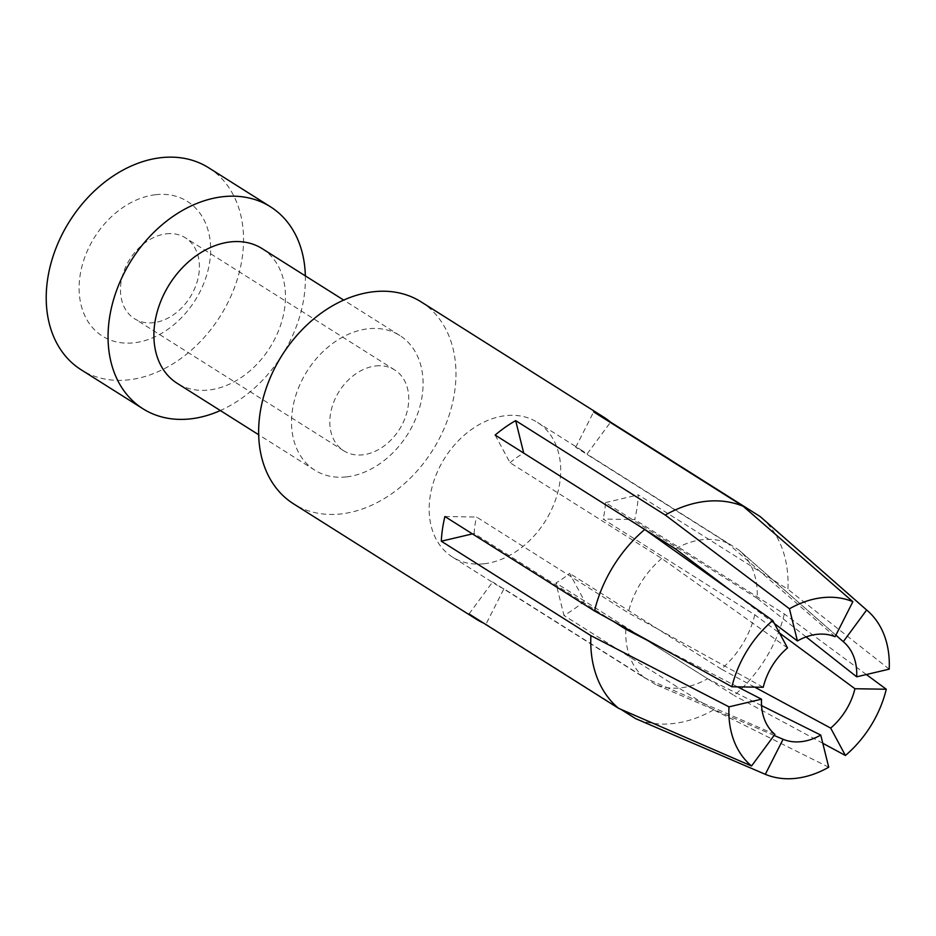 <?xml version="1.0" encoding="UTF-8"?>
<svg xmlns="http://www.w3.org/2000/svg" width="936" height="936" viewBox="0 0 936 936"><rect width="100%" height="100%" fill="white"/><g stroke="black" fill="none" stroke-linecap="round" stroke-linejoin="round"><path stroke-width="0.7" stroke-dasharray="4.68 3.51" d="M421.06 301.837A119.434 89.037 -57.7 0 1 446.823 421.832A119.434 89.037 -57.7 0 1 341.102 513.923A119.434 89.037 -57.7 0 1 293.553 503.837M761.576 517.748A119.434 89.037 -57.7 0 1 787.925 589.294L638.329 494.863A119.434 89.037 -57.7 0 1 634.725 519.55L603.088 519.047L754.779 614.8L779.501 633.04M866.362 674.54L784.333 613.981L634.725 519.55M784.333 613.981A119.434 89.037 -57.7 0 1 734.093 695.436L644.214 638.703M640.013 636.059L584.485 601.017A119.434 89.037 -57.7 0 1 563.963 615.455L555.914 582.976A79.618 59.354 -57.7 0 0 569.603 573.358L584.485 601.017M828.723 767.216L713.56 709.874L563.963 615.455M713.56 709.874A119.434 89.037 -57.7 0 1 673.206 723.551A119.434 89.037 -57.7 0 1 635.579 718.614M208.634 167.755A119.434 89.037 -57.7 0 1 234.398 287.75A119.434 89.037 -57.7 0 1 128.677 379.84A119.434 89.037 -57.7 0 1 81.128 369.755M346.507 476.892A79.618 59.354 122.3 0 0 416.988 415.502A79.618 59.354 122.3 0 0 399.812 335.509A79.618 59.354 122.3 0 0 368.117 328.782A79.618 59.354 122.3 0 0 297.625 390.172A79.618 59.354 122.3 0 0 314.812 470.176A79.618 59.354 122.3 0 0 346.507 476.892M262.174 248.637A79.618 59.354 -57.7 0 1 279.361 328.63A79.618 59.354 -57.7 0 1 208.868 390.019A79.618 59.354 -57.7 0 1 177.173 383.304M305.347 275.874A119.434 89.037 -57.7 0 1 220.346 410.541M444.904 516.52L476.541 517.023L628.231 612.776L763.238 687.27M835.099 636.726L727.401 543.02L575.71 447.268A79.618 59.354 -57.7 0 1 582.321 450.707A79.618 59.354 -57.7 0 1 587.001 454.1L610.366 422.44M575.71 447.268L593.658 411.887M155.68 194.7A79.618 59.354 -57.7 0 1 209.758 261.495A79.618 59.354 -57.7 0 1 134.07 342.81A79.618 59.354 -57.7 0 1 80.005 276.015A79.618 59.354 -57.7 0 1 155.68 194.7M737.58 686.86L653.445 643.465M613.279 621.305L474.142 533.485L472.423 533.894M774.095 735.427L655.61 684.544A79.618 59.354 122.3 0 0 680.706 687.843A79.618 59.354 122.3 0 0 707.604 678.729L644.167 638.68M761.553 705.592L707.604 678.729M727.401 543.02A79.618 59.354 122.3 0 0 702.316 539.721A79.618 59.354 122.3 0 0 675.418 548.835M806.095 636.913L757.189 598.338A79.618 59.354 122.3 0 0 739.615 550.649A79.618 59.354 122.3 0 0 738.691 549.853L587.001 454.1M757.189 598.338L605.498 502.585A79.618 59.354 -57.7 0 1 605.37 504.633A79.618 59.354 -57.7 0 1 603.088 519.047M754.732 687.141L721.293 669.1A79.618 59.354 122.3 0 0 754.779 614.8M721.293 669.1L569.603 573.358M639.943 636.024L555.914 582.976M484.134 563.764A79.618 59.354 122.3 0 0 560.488 476.307A79.618 59.354 122.3 0 0 537.439 422.382A79.618 59.354 122.3 0 0 505.744 415.654A79.618 59.354 122.3 0 0 435.263 477.044A79.618 59.354 122.3 0 0 452.439 557.037A79.618 59.354 122.3 0 0 484.134 563.764M605.498 502.585L638.329 494.863M822.791 743.278L734.093 695.436M787.515 647.923L661.729 558.464L510.038 462.723L495.144 435.065M510.038 462.723A79.618 59.354 -57.7 0 1 523.715 453.094M655.61 684.544L503.919 588.803L485.971 624.183A119.434 89.037 -57.7 0 1 483.69 623.177M620.86 709.324L485.971 624.183M774.4 623.552L731.659 591.306M835.883 635.181L738.691 549.853M661.729 558.464A79.618 59.354 122.3 0 0 628.231 612.776M889.2 669.158L787.925 589.294M625.833 629.226A79.618 59.354 122.3 0 0 644.331 677.722L492.64 581.97A79.618 59.354 -57.7 0 0 497.32 585.374L452.439 557.037M774.903 734.327L644.331 677.722M503.919 588.803A79.618 59.354 -57.7 0 1 497.32 585.374M469.053 613.934L492.64 581.97M474.142 533.485A79.618 59.354 -57.7 0 1 476.541 517.023M375.757 365.953A47.771 35.615 -57.7 0 1 394.77 369.989A47.771 35.615 -57.7 0 1 405.077 417.994A47.771 35.615 -57.7 0 1 362.794 454.826A47.771 35.615 -57.7 0 1 343.769 450.789A47.771 35.615 -57.7 0 1 333.473 402.796A47.771 35.615 -57.7 0 1 375.757 365.953M166.421 233.824A47.771 35.615 -57.7 0 1 185.445 237.861A47.771 35.615 -57.7 0 1 195.753 285.854A47.771 35.615 -57.7 0 1 153.457 322.698A47.771 35.615 -57.7 0 1 134.445 318.661A47.771 35.615 -57.7 0 1 124.137 270.668A47.771 35.615 -57.7 0 1 166.421 233.824M399.812 335.509L343.688 300.082M582.321 450.707L537.439 422.382M843.956 642.248L739.615 550.649M394.77 369.989L185.445 237.861M343.769 450.789L134.445 318.661M314.812 470.176L258.687 434.749"/><path stroke-width="1.4" d="M483.69 623.177A119.434 89.037 -57.7 0 1 476.061 619.035L293.553 503.837A119.434 89.037 -57.7 0 1 267.79 383.842A119.434 89.037 -57.7 0 1 373.511 291.751A119.434 89.037 -57.7 0 1 421.06 301.837L603.568 417.035A119.434 89.037 -57.7 0 1 610.588 422.136L610.366 422.44M789.457 608.786A97.122 72.4 -57.7 0 1 852.871 601.696L835.099 636.726A57.693 43.009 122.3 0 0 797.425 640.949L789.457 608.786L665.274 515.046A119.434 89.037 -57.7 0 1 705.615 501.38A119.434 89.037 -57.7 0 1 743.254 506.317L593.658 411.887A119.434 89.037 -57.7 0 1 603.568 417.035M806.095 636.913L856.686 676.81A57.693 43.009 122.3 0 0 843.956 642.248A57.693 43.009 122.3 0 0 843.277 641.675L866.642 610.026L760.184 516.567L610.588 422.136M760.184 516.567A119.434 89.037 -57.7 0 1 761.576 517.748L867.766 610.986A97.122 72.4 -57.7 0 1 889.2 669.158L856.686 676.81M644.214 638.703L640.013 636.059M220.346 410.541A119.434 89.037 -57.7 0 1 190.511 418.872A119.434 89.037 -57.7 0 1 142.974 408.786A119.434 89.037 -57.7 0 1 117.199 288.791A119.434 89.037 -57.7 0 1 222.932 196.7A119.434 89.037 -57.7 0 1 270.469 206.786A119.434 89.037 -57.7 0 1 305.347 275.874M142.974 408.786L81.128 369.755A119.434 89.037 -57.7 0 1 55.364 249.76A119.434 89.037 -57.7 0 1 161.086 157.669A119.434 89.037 -57.7 0 1 208.634 167.755L270.469 206.786M258.687 434.749L177.173 383.304A79.618 59.354 -57.7 0 1 159.998 303.299A79.618 59.354 -57.7 0 1 230.478 241.909A79.618 59.354 -57.7 0 1 262.174 248.637L343.688 300.082M472.423 533.894L441.301 541.207A119.434 89.037 -57.7 0 1 444.904 516.52L594.5 610.951L731.917 686.767L763.238 687.27A57.693 43.009 122.3 0 1 787.515 647.923L772.773 620.533L644.74 529.483L495.144 435.065A119.434 89.037 -57.7 0 1 515.678 420.627L523.715 453.094L675.418 548.835L731.659 591.306M866.362 674.54L886.275 689.235L854.942 688.732L779.501 633.04M728.992 706.844L590.897 635.638A119.434 89.037 -57.7 0 0 618.649 708.365L751.549 765.987A97.122 72.4 -57.7 0 1 728.992 706.844L761.506 699.192L737.58 686.86M653.445 643.465L625.833 629.226L613.279 621.305M590.897 635.638L441.301 541.207M774.095 735.427L783.081 739.276A57.693 43.009 122.3 0 0 820.755 735.064L761.553 705.592M644.167 638.68L639.943 636.024M886.275 689.235A97.122 72.4 -57.7 0 1 845.419 755.481L830.677 728.091L754.732 687.141M845.419 755.481L822.791 743.278M783.081 739.276L765.309 774.318L635.579 718.614L620.86 709.324M830.677 728.091A57.693 43.009 122.3 0 0 854.942 688.732M665.274 515.046L515.678 420.627M797.425 640.949L774.4 623.552M843.277 641.675L835.883 635.181M765.309 774.318A97.122 72.4 -57.7 0 0 828.723 767.216L820.755 735.064M852.871 601.696L743.254 506.317M761.506 699.192A57.693 43.009 122.3 0 0 774.903 734.327L751.549 765.987M866.642 610.026A97.122 72.4 -57.7 0 1 867.766 610.986M731.917 686.767A97.122 72.4 -57.7 0 1 772.773 620.533M594.5 610.951A119.434 89.037 -57.7 0 1 644.74 529.483M476.061 619.035A119.434 89.037 -57.7 0 1 469.053 613.934L618.649 708.365"/></g></svg>
